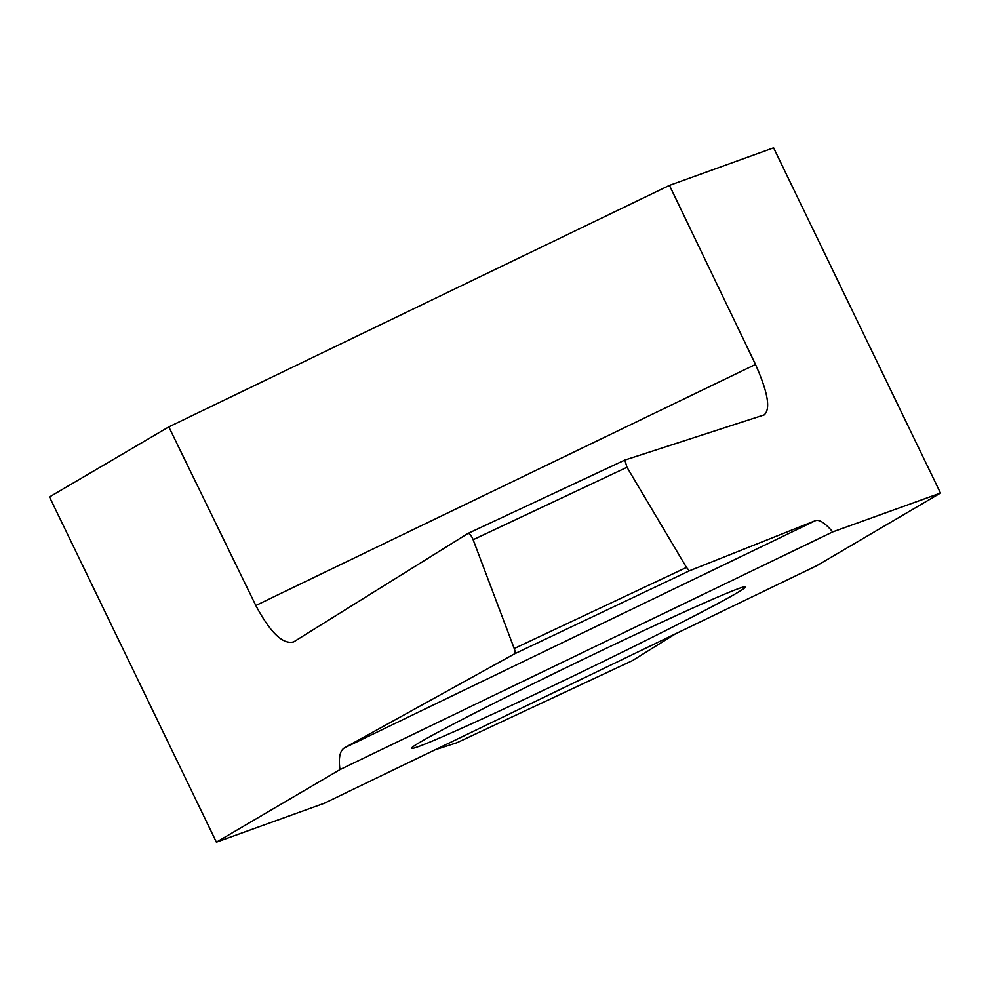 <?xml version="1.0" encoding="UTF-8"?>
<svg xmlns="http://www.w3.org/2000/svg" width="990" height="990" viewBox="0 0 990 990"><rect width="100%" height="100%" fill="white"/><g stroke="black" fill="none" stroke-linecap="round" stroke-linejoin="round"><path stroke-width="1.49" d="M632.338 635.964A185.402 5.334 154.2 0 0 411.518 748.304A185.402 5.334 154.2 0 0 580.771 672.42A185.402 5.334 154.2 0 0 745.371 586.909A185.402 5.334 154.2 0 0 632.338 635.964M339.966 769.614L216.389 842.156L324.2 803.298L816.923 565.612L940.5 493.057L773.611 147.844L669.45 185.378L168.82 426.888L255.816 605.509C270.307 632.622 282.917 644.75 293.659 641.891L467.825 533.523A6.398 2.153 64.8 0 1 467.899 533.486A6.398 2.153 64.8 0 1 473.133 539.711L514.231 648.537A6.398 2.153 64.8 0 1 514.491 653.858L344.421 747.871C339.892 750.705 338.407 757.956 339.966 769.614L832.689 531.915L940.5 493.057M216.389 842.156L49.5 496.943L168.82 426.888M832.689 531.915C825.227 523.104 819.497 519.342 815.488 520.629L689.399 570.809L686.491 567.431L626.992 467.268L624.839 460.065L764.552 414.773M632.251 660.701A6.398 2.153 -115.2 0 0 632.313 660.677A6.398 2.153 -115.2 0 0 632.387 660.639L675.403 633.885M435.192 749.752L456.984 742.698L632.387 660.639M764.045 414.971C770.851 409.377 768.005 392.535 755.506 364.456L669.45 185.378M624.839 460.065L467.948 533.462M514.491 653.858L689.399 570.809M514.231 648.537L686.491 567.431M473.133 539.711L626.992 467.268M815.488 520.629L344.421 747.871M755.506 364.456L255.816 605.509M467.899 533.486L469.384 532.793M632.313 660.677L630.828 661.382"/></g></svg>
